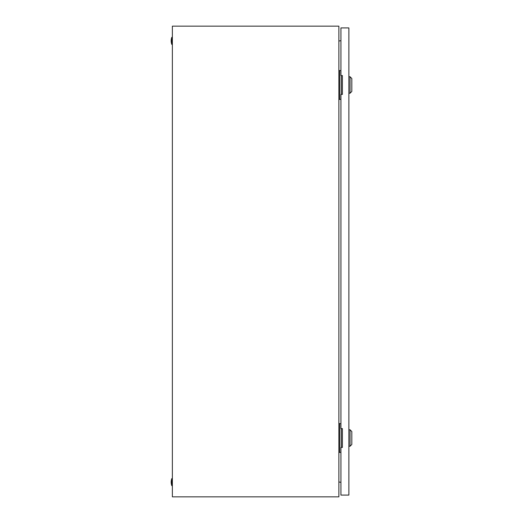 <?xml version="1.0" encoding="UTF-8"?>
<svg xmlns="http://www.w3.org/2000/svg" width="523" height="523" viewBox="0 0 523 523"><rect width="100%" height="100%" fill="white"/><g stroke="black" fill="none" stroke-linecap="round" stroke-linejoin="round"><path stroke-width="0.78" d="M338.871 26.15L172.361 26.15L172.361 496.85L338.871 496.85L338.871 26.15M338.871 41.029L340.931 40.663M340.931 482.337L338.871 481.971M171.773 485.671A10.885 10.885 0 0 1 171.773 478.61L171.773 485.671L172.361 485.671M171.773 478.61L172.361 478.61M171.773 44.39A10.885 10.885 0 0 1 171.773 37.329L171.773 44.39L172.361 44.39M171.773 37.329L172.361 37.329M341.323 94.402L341.323 75.573M340.931 70.572L338.871 70.572M340.931 99.403L339.754 99.403L339.754 70.572M339.754 99.403L338.871 99.403M341.323 447.427L341.323 428.599M340.931 423.597L338.871 423.597M340.931 452.428L339.754 452.428L339.754 423.597M339.754 452.428L338.871 452.428M350.05 76.75L351.816 78.515L351.816 91.46L350.05 93.225L350.05 76.75L348.874 76.75M350.05 429.775L351.816 431.54L351.816 444.485L350.05 446.25L350.05 429.775L348.874 429.775M340.931 94.402L340.931 428.599L342.402 428.599L342.402 447.427L340.931 447.427L340.931 495.085L348.874 495.085L348.874 27.915L340.931 27.915L340.931 75.573L342.402 75.573L342.402 94.402L340.931 94.402M350.05 93.225L348.874 93.225M350.05 446.25L348.874 446.25"/></g></svg>
